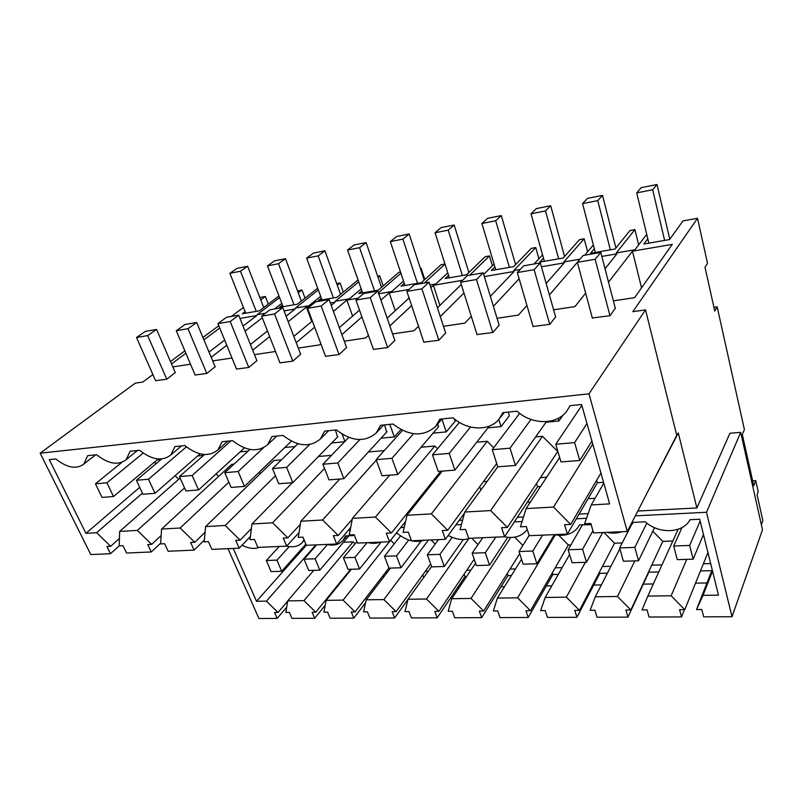 <?xml version="1.0" encoding="UTF-8"?>
<svg xmlns="http://www.w3.org/2000/svg" width="803" height="803" viewBox="0 0 803 803"><rect width="100%" height="100%" fill="white"/><g stroke="black" fill="none" stroke-linecap="round" stroke-linejoin="round"><path stroke-width="1.2" d="M243.45 307.439L231.254 316.482M218.797 325.717L202.928 337.481M184.851 350.881L170.497 361.531M152.901 374.569L142.814 382.047L135.245 383.141L40.15 453.173L588.97 393.811L645.522 309.858L632.814 311.684L697.516 218.286L682.962 220.915L669.602 239.535L643.805 244.022L647.78 238.792M761.364 524.811L762.85 520.625L757.068 494.668L758.183 491.687L755.723 480.606L753.746 485.785L742.303 434.493L744.401 429.565L717.169 306.816L713.917 307.278M755.723 480.606L752.632 480.806M706.981 582.948L695.518 583.159M653.341 583.952L643.283 584.142M601.367 584.925L593.708 585.066M551.781 585.849L546.311 585.959M504.425 586.742L500.972 586.802M459.165 587.585L457.549 587.615M325.205 605.251L314.666 618.28L291.951 618.37L289.391 612.388L285.868 612.408L287.685 600.865L313.792 570.341M228.002 548.67L258.907 618.491L277.115 618.42L286.701 607.158M629.291 527.581L633.386 522.372L645.291 521.809C658.179 533.744 681.235 533.614 689.225 521.077L690.078 519.702L699.684 519.25L718.494 595.153L703.026 595.354L696.532 609.547L701.802 609.507L703.679 616.834L732.015 616.734L762.489 529.809L740.697 432.345L729.917 433.249L696.884 507.948L637.803 511.029M711.809 570.642L700.487 570.913M686.726 559.36L671.157 595.776L647.84 596.087L642.049 609.929L647.067 609.889L649.065 617.035L681.516 616.915L684.467 609.628M658.801 571.917L648.854 572.158L648.714 571.636M634.862 560.885L617.497 596.488L595.284 596.79L590.155 610.29L594.933 610.26L597.03 617.236L627.956 617.116L648.854 572.158M607.389 573.161L599.821 573.342L599.46 572.117M585.337 562.351L566.366 597.171L545.187 597.452L540.65 610.631L545.217 610.601L547.405 617.417L576.905 617.306L599.821 573.342M558.326 574.346L552.916 574.476L552.364 572.72M555.335 534.848L517.594 597.813L497.378 598.084L493.393 610.963L497.75 610.932L500.028 617.597L528.193 617.487L552.916 574.476M511.431 575.47L508.008 575.56L507.295 573.402M510.718 537.488L471.02 598.436L451.698 598.687L448.215 611.274L452.38 611.254L454.729 617.758L481.659 617.658L508.008 575.56M466.583 576.554L464.987 576.594L464.124 574.125M468.761 538.723L426.493 599.018L408.004 599.269L404.993 611.575L408.988 611.555L411.397 617.919L437.173 617.828L464.987 576.594M428.451 540.048L383.894 599.59L366.188 599.821L363.608 611.866L367.433 611.846L369.902 618.079L394.584 617.989L407.964 599.439M389.435 541.724L343.082 600.122L326.118 600.353L323.93 612.147L327.594 612.117L330.123 618.22L353.792 618.139L365.556 602.782M588.177 513.619L579.063 514.091M523.496 516.991L517.393 517.313M462.608 520.173L459.196 520.344M405.194 523.165L404.18 523.215M732.015 616.734L706.489 512.284L635.324 515.847M586.521 518.286L576.313 518.798M522.091 521.508L514.372 521.9M461.434 524.55L455.933 524.821M404.22 527.41L400.707 527.591M350.178 530.11L348.452 530.201M706.489 512.284L740.697 432.345M646.164 494.778L678.294 432.947L696.884 507.948M595.083 498.282L588.077 498.693M530.351 502.106L527.3 502.287M160.68 543.159L151.275 551.972L126.563 553.036L123.01 545.709L119.195 545.889L110.483 553.729L90.809 554.572L40.15 453.173M110.483 553.729L106.919 546.472L110.673 546.291L96.641 532.71L85.931 533.312L49.274 459.607L55.798 458.935C67.061 467.888 76.405 469.594 83.843 464.034L87.688 455.632L96.621 454.709C108.385 464.024 118.242 465.67 126.171 459.637L130.176 451.236L139.571 450.262C151.897 459.968 162.296 461.534 170.778 454.97L174.913 446.598L184.82 445.575C197.759 455.713 208.77 457.178 217.854 450.001L222.11 441.72L232.569 440.636C246.18 451.226 257.863 452.581 267.61 444.711L271.956 436.551L283.007 435.407C297.381 446.508 309.817 447.723 320.307 439.05L324.683 431.101L336.397 429.886C351.614 441.53 364.883 442.563 376.205 432.988L380.562 425.309L392.978 424.024C409.159 436.28 423.362 437.093 435.607 426.453L439.863 419.176L453.063 417.811C466.985 430.488 488.937 431.502 498.874 419.407L502.929 412.642L516.981 411.186C531.676 424.657 555.746 425.229 566.386 411.758L570.12 405.686L581.593 404.501L609.648 503.893L591.249 504.926L584.584 523.777L590.827 523.476L593.588 532.931L627.284 531.486L676.728 435.336L645.522 309.858M603.555 482.332L597.422 482.733L596.699 480.194M592.755 444.039L553.528 507.044L526.106 508.59L520.444 526.818L526.326 526.547L529.237 535.701L567.38 534.065L597.422 482.733M540.58 486.508L537.568 486.708L536.565 483.426M504.565 536.765L501.594 527.722L507.366 527.441L490.623 510.578L464.796 512.033L460.049 529.689L465.589 529.428L468.641 538.311L504.565 536.765L537.568 486.708M445.374 539.315L442.272 530.532L447.713 530.281L431.362 513.91L407.011 515.275L403.076 532.399L408.305 532.148L411.467 540.77L445.374 539.315L464.535 513.017M389.495 541.724L386.293 533.192L391.432 532.951L375.453 517.052L352.447 518.336L349.245 534.959L354.183 534.718L357.445 543.099L389.495 541.724L405.595 521.428M277.115 618.42L274.536 612.488L278.009 612.468L266.425 601.146L256.498 601.276L306.314 545.287L336.658 543.992L350.66 527.621M304.267 540.299L302.119 542.687C298.415 546.492 293.256 547.646 286.641 546.13L283.258 538.09L287.865 537.869L272.588 522.823L251.961 523.988L250.014 539.666L254.451 539.455L257.863 547.385L286.631 546.15L299.057 532.519M239.174 548.188L235.741 540.349L240.117 540.138L225.171 525.493L205.598 526.587L204.183 541.844L208.399 541.644L211.872 549.362L239.174 548.188L250.395 536.585M194.115 550.125L190.632 542.487L194.788 542.296L180.153 528.013L161.554 529.067L160.63 543.912L164.645 543.731L168.158 551.249L194.115 550.125L204.343 540.078M279.564 297.542L257.161 314.656L265.472 313.22M278.962 295.966L259.489 310.791L242.305 313.772L245.126 311.664M259.821 297.511L265.381 296.508L260.774 299.951M594.361 248.749L590.526 253.276L615.078 249.01L629.994 230.501L634.922 229.608L616.302 252.945L634.912 249.753L646.716 234.386M584.654 255.244L593.377 245.005M543.46 258.104L539.777 262.089L563.174 258.034L579.485 239.645L584.183 238.802L563.796 261.969L580.027 259.178M534.055 264.006L542.557 254.872M494.919 266.947L491.376 270.501L513.689 266.626L531.255 248.378L535.752 247.565L513.769 270.561L520.254 269.447M483.707 274.465L494.076 264.117M448.576 275.329L445.173 278.531L466.483 274.827L485.163 256.719L489.459 255.946L469.765 275.148M429.996 284.955L435.888 283.941L447.783 272.819M445.013 264.117L424.406 283.007M444.982 263.996L441.068 264.709L421.374 282.666L401.008 286.199L404.28 283.288M420.411 268.443L421.133 268.312L420.541 268.834M378.715 293.768L391.673 291.539L403.538 281.05M400.918 273.251L378.394 292.824M400.516 272.046L398.85 272.347L378.253 290.154L358.75 293.547L361.902 290.877M377.651 276.182L379.739 275.81L378.022 277.256M358.73 281.833L335.303 301.225L349.375 298.806L361.199 288.869M358.058 279.936L336.969 297.331L318.289 300.573L321.33 298.124M336.708 283.6L340.05 282.997L337.29 285.226M318.309 289.903L295.404 308.081L308.894 305.762L320.658 296.297M317.677 288.187L297.411 304.196L279.514 307.308L282.435 305.04M297.632 291.138L301.958 289.883L298.244 292.774M274.556 308.974L281.803 303.373M608.533 282.214L632.453 251.188L672.282 244.363L634.641 297.662L613.382 300.854M256.88 360.637L248.81 367.453L236.534 369.069M254.481 354.655L275.509 351.503M309.928 306.445L306.395 307.057L288.187 321.692M269.657 336.577L252.704 350.208M330.324 302.952L335.132 302.129L331.217 305.381M312.347 321.019L293.808 336.387M445.635 333.004L438.9 340.221L423.864 342.178M463.953 293.015L440.285 316.583M484.339 276.563L514.081 271.464L490.362 296.337M471.281 316.342L464.817 323.117L443.457 326.319M392.597 333.948L413.936 330.746L418.534 326.259M462.558 280.297L433.389 285.296L430.87 287.645M411.618 305.622L389.836 325.958M461.283 284.503L437.434 307.8M497.057 318.289L518.417 315.087L526.909 305.411M519.119 278.751L493.413 306.324M541.443 266.777L564.248 262.872L546.16 283.469M579.043 260.333L549.413 294.982M601.838 256.428L616.915 253.848L605.05 268.764M585.648 293.145L574.938 306.616L553.608 309.807M555.616 316.904L549.844 324.332L533.072 326.49M499.155 325.175L492.871 332.492L476.992 334.54M394.845 340.442L387.708 347.558L373.445 349.415M215.134 366.75L206.833 373.465L195.129 375.001M300.643 354.233L292.844 361.149L279.946 362.836M346.575 347.508L339.087 354.524L325.536 356.291M408.978 289.471L389.174 292.864L380.923 300.151M361.922 316.934L341.877 334.62M409.078 298.033L387.146 318.169M368.447 335.343L365.546 338.003L344.266 341.195M298.284 348.08L319.494 344.909L320.839 343.734M358.168 298.184L346.886 300.111L333.416 311.423M314.656 327.192L296.217 342.68M359.493 310.109L339.328 327.654M239.987 318.43L256.819 315.549L243.038 326.068M224.679 340.101L209.021 352.075M172.816 366.891L190.542 364.241M219.731 328.015L203.902 339.81M185.864 353.25L171.531 363.93M155.591 380.672L166.763 379.207L147.682 335.594L156.585 329.421L175.335 372.712M175.285 372.582L166.763 379.207M212.705 360.918L232.007 358.018M262.3 317.797L245.056 331.107M226.777 345.23L211.189 357.275M284.041 310.881L295.143 308.984L286.079 316.181M267.459 330.966L250.416 344.507M615.279 308.171L610.089 315.699L592.333 317.958M265.381 296.508L268.312 304.076M256.498 601.276L233.231 548.449M242.064 545.207C248.508 548.59 254.25 549.292 259.299 547.325M302.119 542.687L304.046 539.767M326.45 544.434C333.506 545.99 338.996 544.705 342.931 540.57L345.511 535.932L354.494 535.521M367.985 542.647C372.492 543.691 376.567 543.521 380.2 542.115M395.979 533.553L397.485 533.483C406.438 540.75 415.342 542.999 424.175 540.228M448.204 535.44C455.963 539.636 463.291 540.58 470.197 538.251M504.394 536.775C513.82 538.632 521.097 536.575 526.216 530.602L527.18 529.227M554.271 534.627C564.489 536.575 572.338 534.246 577.809 527.661L579.485 524.911L591.189 524.7M606.646 532.379C612.147 533.533 617.306 533.312 622.104 531.706M314.666 618.28L312.126 612.227L315.75 612.197L303.966 600.644L287.685 600.865M627.284 531.486L588.97 393.811M151.275 551.972L147.742 544.534L151.687 544.344L137.363 530.422L119.667 531.415L119.195 545.889M278.009 612.468L287.635 601.216M266.425 601.146L315.86 544.886M343.453 542.276L353.179 541.844L355.097 543.741M303.966 600.644L353.179 541.844M110.673 546.291L119.436 538.482M96.641 532.71L142.422 493.172M175.124 475.687L178.738 479.23M85.931 533.312L139.712 487.351M155.772 463.933L154.808 461.825M119.667 531.415L180.103 478.026M137.363 530.422L184.57 487.963M157.117 459.888L161.022 459.507M390.67 540.238L394.273 543.822M431.03 539.927L435.206 544.093M471.612 538.181L478.016 544.605M514.673 537.157L522.873 545.408M558.788 535.28L568.363 544.976L570.943 544.876M603.986 532.489L614.546 543.219L622.205 542.928M652.819 531.205L662.796 541.393L672.824 541.011M216.087 473.9L218.637 476.41M161.554 529.067L231.716 464.335L234.014 464.134M259.158 472.234L260.443 473.509M205.598 526.587L273.853 460.531L281.451 459.848M318.43 456.505L331.488 455.331M368.376 451.999L384.326 450.563M421.063 447.241L434.794 446.006L437.535 448.767M476.731 442.222L487.23 441.269L493.684 447.813M535.631 436.902L542.497 436.28L557.934 451.667M433.068 433.168L446.257 431.884L455.14 421.264L454.347 418.895M487.973 427.848L501.052 426.584L509.343 415.743L508.209 412.1M595.284 596.79L619.876 548.8M617.497 596.488L630.857 610.009L662.796 541.393M661.983 564.9L651.725 565.182M647.84 596.087L678.164 529.227M526.106 508.59L559.641 457.419M567.38 534.065L564.549 524.73L570.682 524.439L600.704 473.389L601.166 473.86M553.528 507.044L570.682 524.439M681.516 616.915L679.589 609.668L684.778 609.628L707.935 552.554M671.157 595.776L684.778 609.628M627.956 617.116L625.918 610.039L630.857 610.009M546.682 477.203L540.399 477.644L557.613 451.698M634.922 229.608L638.666 244.865M490.623 510.578L542.497 436.28M464.796 512.033L497.77 466.814L515.446 465.449L546.452 421.605M507.366 527.441L540.399 477.644M562.893 415.241L558.938 420.983L558.165 418.343M546 422.227L558.938 420.983M545.187 597.452L569.588 554.532M566.366 597.171L579.485 610.36L614.546 543.219M610.912 566.286L602.38 566.527M576.905 617.306L574.767 610.4L579.485 610.36M480.836 490.041L479.712 486.668M487.13 481.399L483.386 481.67L496.706 463.512M584.183 238.802L587.615 251.761M431.362 513.91L487.23 441.269M407.011 515.275L442.252 471.11M447.713 530.281L483.386 481.67M501.052 426.584L498.804 419.487M497.378 598.084L521.528 559.239M517.594 597.813L530.472 610.702L568.363 544.976M562.15 567.621L555.194 567.811M528.193 617.487L525.965 610.732L530.472 610.702M426.313 491.085L425.891 489.87M430.87 485.373L429.394 485.474L440.797 471.22M535.752 247.565L538.923 258.777M438.408 426.895L437.836 423.864M375.453 517.052L434.794 446.006M352.447 518.336L389.676 475.175M391.432 532.951L429.394 485.474M446.257 431.884L441.931 419.086M451.698 598.687L475.577 563.194M471.02 598.436L483.657 611.033L519.712 553.638M515.526 568.885L510.035 569.036M481.659 617.658L479.361 611.063L483.657 611.033M336.658 543.992L333.365 535.711L338.224 535.481L352.286 519.16M306.314 545.297L302.982 537.157L298.294 537.378L300.844 521.237L322.615 520.013L338.224 535.481M489.459 255.946L492.42 265.773M386.685 432.054L384.567 424.897M433.389 285.296L439.903 305.381M322.615 520.013L376.316 460.169M300.844 521.237L339.799 479.03M400.948 429.555L394.313 436.922L389.806 424.355M381.044 438.207L394.313 436.922M408.004 599.269L431.602 566.577M426.493 599.018L438.91 611.344L474.212 559.239M470.929 570.11L466.774 570.22M437.173 617.828L434.794 611.374L438.91 611.344M421.133 268.312L424.797 279.544M337.591 436.952L335.403 429.986M389.174 292.864L395.267 310.711M272.588 522.823L324.542 468.47M251.961 523.988L292.412 482.693M287.865 537.869L300.362 524.289M344.899 441.409L342.138 434.132M331.679 442.985L344.587 441.73M366.188 599.821L390.569 568.082M383.894 599.59L396.09 611.645L430.649 563.957M428.21 571.274L425.289 571.355M394.584 617.989L392.145 611.665L396.09 611.645M423.703 577.518L422.729 574.878M379.739 275.81L383.192 285.878M290.917 441.61L291.138 440.998M346.886 300.111L352.607 316.101M225.171 525.493L275.449 475.747M240.117 540.138L251.389 528.575M297.371 444.31L297.03 443.447M284.774 447.522L295.102 446.528M326.118 600.353L351.403 569.237M343.082 600.122L355.067 611.926L388.903 567.992M387.257 572.388L385.48 572.439M353.792 618.139L351.292 611.956L355.067 611.926M383.593 577.166L383.011 575.651M340.05 282.997L343.313 292.091M306.395 307.057L311.795 321.481M180.153 528.013L228.855 482.191M194.788 542.296L205.066 532.279M240.157 451.848L248.137 451.075M315.75 612.197L350.68 569.257M347.97 573.462L347.247 573.483M345.089 577.006L344.858 576.413M301.958 289.883L305.05 298.164M151.687 544.344L161.152 535.551M197.648 455.963L203.5 455.391M717.169 306.816L714.78 311.102L705.004 267.299L707.503 263.264L697.516 218.286M703.026 595.354L712.532 571.104M696.532 609.547L712.181 569.688M710.665 563.565L703.388 563.766M632.453 251.188L641.557 287.865M591.249 504.926L603.796 483.175M693.14 559.169L689.647 545.448L673.697 546.01L677.26 559.641L693.14 559.169L703.478 534.557M669.792 239.264L657.005 184.509L652.678 189.739L636.699 192.891L648.834 243.148M664.613 240.408L652.678 189.739M689.647 545.448L700.136 521.097M636.699 192.891L641.165 187.671L657.005 184.509M673.697 546.01L682.008 527.531M579.766 460.47L574.607 442.624L555.736 444.25L560.976 461.926L579.766 460.47L591.911 441.068M615.349 308.452L600.805 252.443L595.153 259.279L577.347 262.31L592.403 318.229M609.959 315.72L595.153 259.279M574.607 442.624L586.963 423.552M577.347 262.31L583.179 255.495L600.805 252.443M555.736 444.25L581.854 405.425M638.515 560.785L634.812 547.395L619.635 547.937L623.399 561.227L638.515 560.785L654.515 527.681M615.891 247.997L602.541 195.38L597.743 200.599L582.546 203.601L595.324 252.443M610.35 249.833L597.743 200.599M634.812 547.395L646.847 523.104M582.546 203.601L587.465 198.391L602.541 195.38M619.635 547.937L630.917 525.955M515.446 465.449L510.005 448.174L531.004 419.457M555.686 317.155L540.349 262.912L534.115 269.688L517.313 272.558L533.142 326.721M549.734 324.342L534.115 269.688M510.005 448.174L492.259 449.7L497.77 466.814M517.313 272.558L523.697 265.803L540.349 262.912M492.259 449.7L519.641 413.354M586.491 562.311L582.597 549.252L568.133 549.774L572.077 562.732L586.491 562.311L602.672 532.55M564.559 256.458L550.697 205.739L545.478 210.928L531.004 213.789L544.364 261.296M558.677 258.807L545.478 210.928M582.597 549.252L592.935 530.683M531.004 213.789L536.344 208.599L550.697 205.739M568.133 549.774L582.466 524.771M454.889 470.126L449.218 453.404L432.496 454.839L438.237 471.421L454.889 470.126L489.338 426.102M499.215 325.386L483.205 272.819L476.46 279.524L460.571 282.234L477.062 334.761M492.771 332.502L476.46 279.524M449.218 453.404L470.518 427.025M460.571 282.234L467.446 275.549L483.205 272.819M432.496 454.839L459.366 422.408M536.886 563.776L532.821 551.029L519.019 551.52L523.134 564.178L536.886 563.776L554.371 534.647M515.606 264.629L501.293 215.595L495.692 220.765L481.9 223.495L495.762 269.738M509.413 267.369L495.692 220.765M532.821 551.029L542.587 535.129M481.9 223.495L487.602 218.336L501.293 215.595M519.019 551.52L529.157 535.45M397.796 474.543L391.914 458.322L376.135 459.677L382.067 475.757L397.796 474.543L438.739 426.513M445.705 333.205L429.093 282.194L421.906 288.829L406.86 291.389L423.924 342.369M438.819 340.231L421.906 288.829M391.914 458.322L413.545 433.71M406.86 291.389L414.157 284.784L429.093 282.194M376.135 459.677L402.484 430.348M489.529 565.161L485.313 552.725L472.134 553.187L476.39 565.553L489.529 565.161L507.757 537.337M468.882 272.498L454.167 225.011L448.215 230.15L435.055 232.75L449.359 277.798M462.408 275.539L448.215 230.15M485.313 552.725L495.742 537.147M435.055 232.75L441.088 227.62L454.167 225.011M472.134 553.187L482.744 537.709M343.855 478.718L337.802 462.97L322.886 464.254L328.989 479.863L343.855 478.718L387.016 431.693M394.905 340.623L377.791 291.087L370.213 297.642L355.94 300.081L373.505 349.596M387.648 347.569L370.213 297.642M337.802 462.97L359.915 439.582M355.94 300.081L363.618 293.547L377.791 291.087M322.886 464.254L348.763 437.404M444.27 566.496L439.924 554.341L427.326 554.783L431.703 566.868L444.27 566.496L463.341 539.516M424.215 280.076L409.149 233.994L402.895 239.113L390.318 241.593L405.023 285.507M417.49 283.339L402.895 239.113M439.924 554.341L452.179 537.358M390.318 241.593L396.652 236.494L409.149 233.994M427.326 554.783L438.508 539.606M292.824 482.663L286.621 467.366L272.508 468.581L278.741 483.747L292.824 482.663L337.922 436.611M346.635 347.669L329.079 299.529L321.16 306.003L307.599 308.322L325.596 356.452M339.037 354.535L321.16 306.003M286.621 467.366L309.607 444.551M307.599 308.322L315.609 301.858L329.079 299.529M272.508 468.581L297.963 443.728M400.978 567.771L396.511 555.887L384.456 556.308L388.953 568.122L400.978 567.771L421.153 541.092M381.495 287.354L366.108 242.586L359.583 247.675L347.558 250.044L362.605 292.874M374.539 290.796L359.583 247.675M396.511 555.887L408.757 540.028M347.558 250.044L354.153 244.975L366.108 242.586M384.456 556.308L400.526 535.862M244.463 486.407L238.15 471.532L224.76 472.686L231.113 487.431L244.463 486.407L291.248 441.279M300.693 354.384L282.766 307.549L274.556 313.953L261.658 316.161L280.006 362.986M292.804 361.149L274.556 313.953M238.15 471.532L263.424 447.813M261.658 316.161L269.959 309.777L282.766 307.549M224.76 472.686L249.914 449.419M359.523 568.996L354.956 557.362L343.413 557.774L348 569.327L359.523 568.996L381.144 542.075M340.572 294.35L324.914 250.807L318.159 255.856L306.646 258.134L321.993 299.931M333.416 297.943L318.159 255.856M354.956 557.362L366.991 542.687M306.646 258.134L313.471 253.096L324.914 250.807M343.413 557.774L356.873 541.613M198.582 489.95L192.168 475.486L179.46 476.58L185.905 490.934L198.582 489.95L244.463 447.893M256.93 360.778L238.682 315.188L230.21 321.521L217.934 323.619L236.594 369.209M248.779 367.463L230.21 321.521M192.168 475.486L231.013 440.797M217.934 323.619L226.476 317.305L238.682 315.188M179.46 476.58L204.494 454.518M319.795 570.16L315.147 558.778L304.066 559.179L308.743 570.491L319.795 570.16L348.974 535.762M301.356 301.085L285.466 258.686L278.48 263.705L267.449 265.883L283.068 306.686M294.018 304.789L278.48 263.705M315.147 558.778L327.373 544.635M267.449 265.883L274.496 260.875L285.466 258.686M304.066 559.179L316.643 544.856M154.989 493.323L148.485 479.24L136.4 480.274L142.934 494.257L154.989 493.323L200.077 453.825M215.194 366.881L196.675 322.475L187.972 328.728L176.269 330.726L195.179 375.142M206.813 373.475L187.972 328.728M148.485 479.24L186.386 446.88M176.269 330.726L185.031 324.492L196.675 322.475M136.4 480.274L161.664 458.965M281.682 571.284L276.955 560.143L266.325 560.514L271.083 571.595L281.682 571.284L305.853 544.173M263.735 307.549L247.635 266.245L240.458 271.223L229.879 273.311L245.728 313.18M256.237 311.353L240.458 271.223M276.955 560.143L289.231 546.632M229.879 273.311L237.106 268.343L247.635 266.245M266.325 560.514L279.273 546.462M113.514 496.525L106.94 482.814L95.447 483.797L102.031 497.418L113.514 496.525L158.211 458.965M106.94 482.814L143.185 453.083M147.682 335.594L136.52 337.501L155.652 380.803M136.52 337.501L145.473 331.348L156.585 329.421M95.447 483.797L121.926 462.307M95.667 454.809L83.843 464.034M504.224 412.511L500.299 417.57M442.041 418.945L436.119 425.861M383.643 424.998L376.205 432.988M328.678 430.679L320.307 439.05M276.824 436.049L267.61 444.711M227.821 441.128L217.854 450.001M346.936 535.862L343.202 540.258M181.438 445.926L170.778 454.97M137.443 450.483L126.171 459.637"/></g></svg>
